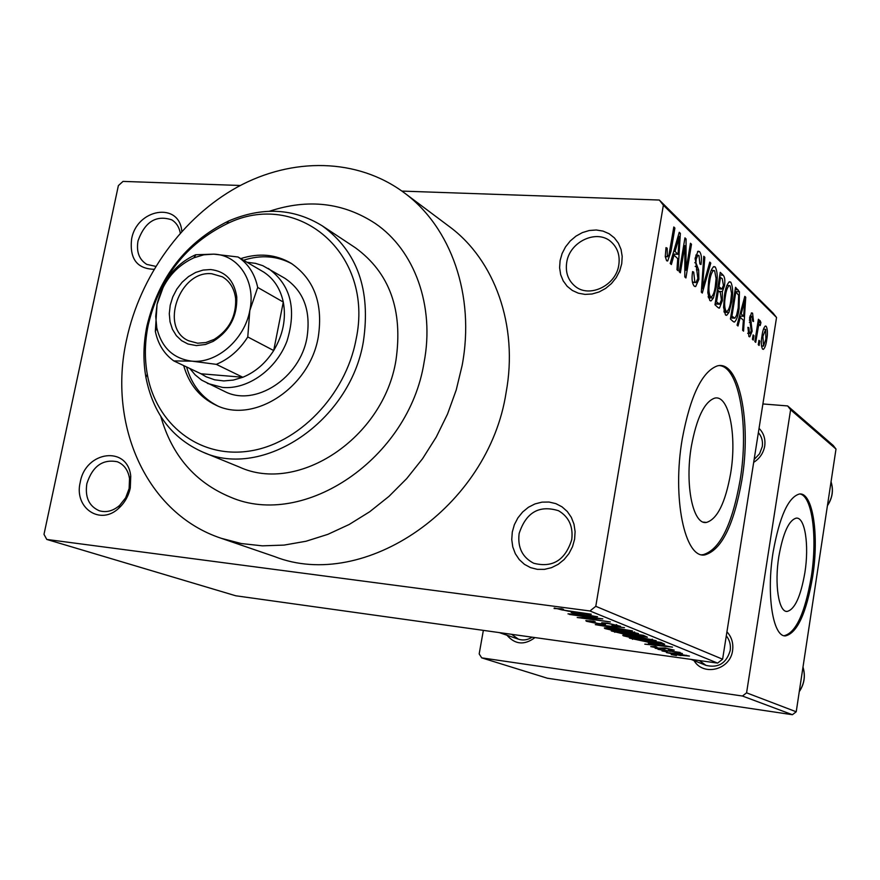 <?xml version="1.0" encoding="UTF-8"?>
<svg xmlns="http://www.w3.org/2000/svg" width="880" height="880" viewBox="0 0 880 880"><rect width="100%" height="100%" fill="white"/><g stroke="black" fill="none" stroke-linecap="round" stroke-linejoin="round"><path stroke-width="1.32" d="M512.292 532.037L514.36 524.7L517.88 517.902L522.654 511.995L528.451 507.243L535.007 503.91L541.981 502.139L549.043 502.04L555.83 503.624L562.012 506.825L567.27 511.478L571.329 517.352L573.991 524.183L575.102 531.597L574.607 539.22L572.517 546.678L568.953 553.586L564.091 559.57L558.173 564.344L551.518 567.666L544.456 569.36L537.361 569.349L530.574 567.644L524.447 564.344L519.277 559.614L515.328 553.707L512.776 546.909L511.753 539.561L512.292 532.037M571.747 539.638C573.309 526.46 568.887 516.824 558.492 510.708C539.143 504.79 526.02 512.402 519.123 533.566C517.473 547.415 522.324 557.304 533.665 563.233C552.574 568.084 565.268 560.208 571.747 539.638M80.245 482.229C85.514 450.824 127.776 445.324 130.746 476.19L130.284 488.004C128.524 495.99 124.773 502.656 119.02 508.002C100.452 526.141 73.722 507.936 80.245 482.229M129.14 488.532L129.525 478.566C128.15 470.162 124.08 464.552 117.337 461.758C102.685 458.898 92.532 466.202 86.856 483.648C84.843 497.178 88.979 506.209 99.242 510.741C106.282 512.809 113.08 511.027 119.636 505.406L125.653 497.805L129.14 488.532M153.978 269.291C136.983 268.752 129.514 258.731 131.582 239.217C136.697 208.604 179.465 201.465 181.808 231.341M180.279 233.046C179.168 227.04 176.308 222.64 171.721 219.835C156.123 214.753 144.892 221.771 138.017 240.878C136.191 251.746 139.117 259.589 146.806 264.407L155.727 266.365M560.098 260.59L562.111 253.506L565.543 246.873L570.229 240.988L575.949 236.148L582.406 232.584L589.292 230.505L596.266 229.988L602.998 231.088L609.125 233.739L614.339 237.831L618.387 243.155L621.049 249.458L622.193 256.41L621.742 263.659L619.718 270.842L616.231 277.585L611.457 283.547L605.638 288.42L599.082 291.962L592.108 293.986L585.09 294.404L578.369 293.194L572.297 290.433L567.16 286.275L563.222 280.918L560.659 274.637L559.603 267.74L560.098 260.59M618.794 265.012C620.136 255.629 617.672 248.006 611.413 242.132C597.399 228.635 569.558 241.428 566.72 262.405C565.279 272.305 568.029 280.225 574.981 286.154C589.116 298.485 616.044 285.659 618.794 265.012M804.881 572.649C809.292 545.281 805.024 516.956 796.268 518.122C788.854 520.146 783.046 532.972 778.822 556.578C774.312 584.276 778.712 612.26 787.083 611.446C794.783 609.51 800.712 596.585 804.881 572.649M812.636 576.774C819.291 535.293 812.878 492.063 799.447 493.999C788.304 497.112 779.515 516.56 773.08 552.332C766.183 594.572 772.904 636.988 785.466 635.899C797.28 632.984 806.333 613.272 812.636 576.774M784.135 635.723C795.949 632.764 805.002 613.063 811.305 576.62C817.575 537.273 812.24 495.803 799.898 493.977M691.361 446.303C696.652 417.923 704.385 401.874 714.571 398.178C728.904 394.141 737.154 435.336 730.609 473.583C725.329 502.887 717.277 519.167 706.442 522.434C693.055 525.239 684.64 485.045 691.361 446.303M741.84 480.359C751.718 422.422 739.31 359.293 717.134 365.97C701.921 371.767 690.294 396.066 682.264 438.856C671.979 497.937 684.783 558.734 704.77 554.928C721.468 550.132 733.832 525.272 741.84 480.359M701.811 554.741L702.988 554.719C719.719 549.923 732.094 525.085 740.113 480.194C749.111 426.745 739.53 367.697 719.818 365.629M726.935 631.796C731.665 636.999 733.546 643.225 732.589 650.496C730.4 669.779 703.483 676.687 694.034 660.605M699.358 660.561L705.991 665.368C718.311 668.283 726.385 663.333 730.202 650.507C730.961 644.952 729.663 640.057 726.297 635.844M759.044 428.329C763.741 433.114 765.633 439.032 764.709 446.061C763.433 453.068 759.748 458.491 753.676 462.352M754.138 459.459L759.539 453.816L762.289 446.567C763.026 441.188 761.717 436.546 758.373 432.63M126.555 339.779C107.459 425.073 146.586 513.645 221.243 538.296L241.351 543.554L262.405 545.842L284.075 545.094L305.998 541.255L327.833 534.358L349.184 524.48L369.688 511.753L388.982 496.364L406.725 478.577L422.576 458.689L436.271 437.03L447.557 413.996L456.225 389.972L462.143 365.409C475.321 295.537 450.989 227.018 404.052 192.654C357.28 157.949 292.336 157.069 237.435 187.044C182.545 217.294 140.107 276.089 126.555 339.779M221.243 538.296L274.571 556.578C364.254 591.998 488.686 507.386 506.132 392.348C518.463 325.589 494.681 259.787 449.185 226.457L404.052 192.654M424.05 362.494C434.94 305.921 414.546 250.239 375.408 223.564C343.398 202.543 308.055 198.451 269.39 211.266C308.055 198.451 343.398 202.543 375.408 223.564C414.546 250.239 434.94 305.921 424.05 362.494C408.826 458.711 304.029 529.089 230.659 497.222C304.029 529.089 408.826 458.711 424.05 362.494M667.315 651.937L662.024 650.947L667.315 651.937M670.461 651.354L658.042 649.374L680.163 652.443L677.589 652.344L682.418 653.554L670.505 651.101M660.517 649.242L655.171 648.252L660.517 649.242M660.352 648.56L650.738 646.602L655.402 646.602L656.81 647.064L653.972 647.064L658.779 648.076L665.137 647.988L674.19 650.133L669.691 649.814L668.305 649.363L670.615 649.341L666.6 648.45L664.807 648.945L660.396 648.252M648.45 643.225L672.518 647.119L644.809 644.16L652.036 644.644L648.494 642.983M623.282 635.778L622.754 635.25L625.075 635.206L634.854 636.262L656.194 640.706L631.18 637.659L623.282 635.778L623.381 635.173M604.89 628.529L604.329 627.957L606.628 627.913L616.561 628.958L638.44 633.545L613.03 630.476L604.89 628.529L605 627.88M554.114 608.52L561.825 608.795L563.552 609.367L557.887 608.839L562.034 609.939L591.25 614.196L568.26 611.149L554.202 608.025M595.782 606.309L722.612 659.208L717.607 663.102L235.73 595.771L46.772 539.44L589.941 610.973L595.782 606.309L663.366 205.183L659.34 200.035L401.918 191.092M717.607 663.102L589.941 610.973M571.197 612.524L597.542 616.748L567.996 613.877L575.542 614.251L571.252 612.227M597.322 618.475L569.426 614.438L602.811 618.882L582.516 617.892L610.346 621.929L577.203 617.507L597.377 618.156M599.654 624.019L586.509 621.28L585.794 620.631L593.593 621.192L595.21 621.731L590.425 621.841L598.422 623.546L601.777 623.766L601.744 622.754L607.585 623.161L620.576 626.307L613.624 625.812L612.04 625.284L616.154 625.218L608.652 623.623L605.286 623.348L605.484 624.426L599.709 623.7M632.489 630.905L595.287 624.635L624.459 627.649L599.566 625.339L632.489 630.905M627.473 634.931L611.314 630.949L643.346 635.305L647.405 637.197L627.517 634.634M652.3 643.082L629.42 638.099L660.858 642.389L664.697 644.237L652.344 642.807M680.966 655.578L666.402 652.586L675.367 653.411L689.436 656.062L680.999 655.336M676.456 655.556L671.231 654.577L676.456 655.556M240.35 185.482L123.024 181.401L118.371 185.614L44 534.347L46.772 539.44M659.34 200.035L772.981 312.961L776.545 317.471L663.366 205.183M759.099 345.477L758.263 344.696L758.956 340.329L759.792 341.121L759.099 345.477M753.269 340.098L752.411 339.306L753.115 334.895L753.973 335.698L753.269 340.098M738.001 326.007L737.055 325.138L744.821 296.34L745.745 297.242L743.556 331.133L742.632 330.286L743.358 320.232L740.278 317.339L738.001 326.007M723.591 307.395L724.449 295.515C725.428 288.343 727.1 283.745 729.487 281.732L730.774 282.139C732.952 286.693 733.249 293.282 731.676 301.917L728.904 312.499L726.693 315.293L725.461 314.919L723.591 307.395M707.817 292.721L708.686 280.555C709.676 273.295 711.403 268.62 713.867 266.552L715.264 266.981C717.541 271.689 717.871 278.454 716.243 287.265L713.383 298.056L711.117 300.861L709.786 300.465L707.817 292.721M694.122 286.033C692.043 283.272 691.526 278.454 692.604 271.579L693.704 272.107L694.859 282.216L695.981 282.579L697.862 278.421L695.189 257.994L698.115 251.185L699.578 251.658C701.437 254.155 701.91 258.445 700.986 264.517L699.908 263.978L698.973 255.574L697.906 255.2L696.19 259.083L695.948 262.79L698.654 269.951L698.885 279.312L695.684 286.539L694.122 286.033M671.363 264.539L670.219 263.483L679.239 232.287L680.361 233.387L678.073 270.732L676.962 269.698L677.732 258.632L674.014 255.134L671.363 264.539M722.612 659.208L776.545 317.471M665.258 256.586L666.006 247.61L667.183 248.204L667.304 256.641L668.921 255.123L673.805 226.985L674.894 228.041L670.989 251.394L667.7 260.964L666.578 260.634L665.258 256.586M680.361 272.833L679.294 271.854L684.948 237.864L686.07 238.964L685.982 270.292L690.459 243.254L691.493 244.266L685.916 277.959L684.794 276.925L684.871 245.652L680.361 272.833M702.295 293.062L701.316 292.16L703.791 256.267L704.825 257.279L702.372 288.695L709.764 262.097L710.787 263.098L702.295 293.062M717.937 307.505L714.967 304.766L720.258 272.349L723.195 275.22C724.801 277.046 725.23 280.577 724.471 285.824L722.359 291.588L722.37 300.707L719.444 308.099L717.937 307.505M733.106 321.497L730.422 319.022L735.548 287.287L739.42 291.742L739.101 308.737C738.232 315.403 736.714 319.825 734.558 322.014L733.106 321.497M748.891 336.523L747.923 327.294L748.858 327.701L749.463 333.355L750.046 333.564L751.19 330.957L749.595 317.724L751.663 312.851L752.576 313.181L753.555 321.508L752.631 321.09L752.092 316.426L751.443 316.162L750.541 318.098L752.147 331.199L749.804 336.831L748.891 336.523M755.711 342.353L754.853 341.561L758.406 319.253L759.253 320.067L758.692 323.62L760.067 320.562L760.936 322.597L760.199 325.545L759.396 324.489L758.439 326.392L755.711 342.353M762.575 349.129C761.112 346.148 760.947 341.605 762.058 335.511C762.718 330.528 763.829 327.371 765.402 326.029L766.194 326.293C767.635 329.241 767.811 333.696 766.733 339.647C766.084 344.74 764.951 347.985 763.345 349.382L762.575 349.129M160.831 416.515C171.996 455.686 195.272 482.592 230.659 497.222C195.272 482.592 171.996 455.686 160.831 416.515M796.224 711.777L792.385 714.714L742.445 696.025L746.581 692.835L796.224 711.777L836 449.053L790.603 409.761L787.644 405.933L762.894 403.953M787.644 405.933L833.217 445.467L836 449.053M742.445 696.025L481.712 657.855L479.182 653.917L483.351 630.377M481.712 657.855L547.338 678.216L792.385 714.714M746.581 692.835L790.603 409.761M534.963 637.582C524.48 645.414 515.152 644.633 506.968 635.239M511.632 634.326L518.441 639.177C523.138 640.673 527.703 640.013 532.125 637.186M665.918 248.138L667.183 248.204M665.258 256.542L667.304 256.641M673.64 227.997L674.894 228.041M678.942 233.321L680.361 233.387M672.65 255.079L674.014 255.134M677.71 242.462L675.048 251.471L678.04 254.298L679.283 236.467L677.71 242.462L676.313 242.396M673.717 251.405L675.048 251.471M678.04 236.412L679.283 236.467M672.947 254.056L678.04 254.298M684.772 238.909L686.07 238.964M684.816 270.237L685.982 270.292M690.305 244.211L691.493 244.266M683.661 245.597L684.871 245.652M692.538 272.052L693.704 272.107M692.373 282.084L694.859 282.216M697.543 251.57L699.578 251.658M695.035 259.028L696.19 259.083M694.793 262.735L695.948 262.79M696.421 269.841L698.654 269.951M697.708 279.246L698.885 279.312M703.725 257.224L704.825 257.279M701.558 288.651L702.372 288.695M709.5 263.043L710.787 263.098M713.284 266.882L715.264 266.981M715.132 287.21L716.243 287.265M708.433 297.77L713.383 298.056M714.648 270.798L713.592 270.468C711.7 272.162 710.391 275.858 709.654 281.534C708.433 288.156 708.675 293.183 710.402 296.637L711.403 296.923C713.273 295.295 714.56 291.742 715.297 286.253L716.089 278.52L714.648 270.798M708.543 281.479L709.654 281.534M708.169 296.505L710.402 296.637M719.818 275.055L723.195 275.22M723.393 285.769L724.471 285.824M719.389 291.423L722.359 291.588M721.281 300.652L722.37 300.707M720.588 277.057L719.015 286.715L721.842 289.058L723.448 285.45L722.238 278.652L719.499 276.991M717.926 286.649L719.015 286.715M717.574 288.816L721.842 289.058M718.399 290.499L716.551 301.862L719.631 304.249L721.413 299.849L720.28 292.27L717.31 290.433M715.451 301.796L716.551 301.862M715.099 303.985L719.29 304.227M715.176 303.545L718.575 303.743M728.926 282.04L730.774 282.139M730.609 301.862L731.676 301.917M724.141 312.213L728.904 312.499M730.18 285.879L729.201 285.56C727.375 287.21 726.099 290.851 725.373 296.45C724.185 302.929 724.416 307.835 726.055 311.168L726.979 311.443C728.794 309.87 730.048 306.372 730.763 300.949L731.544 293.381L730.18 285.879M724.317 296.395L725.373 296.45M723.91 311.036L726.055 311.168M734.866 291.489L739.42 291.742M738.067 308.671L739.101 308.737M735.856 291.863L731.94 316.151L734.877 318.197L736.604 315.205L738.21 307.835L738.65 295.295L735.856 291.863L734.811 291.808M730.895 316.085L731.94 316.151M730.664 317.504L733.579 317.68M744.59 297.176L745.745 297.242M739.178 317.273L740.278 317.339M743.468 305.635L741.169 313.951L743.644 316.294L744.821 300.102L743.468 305.635L742.324 305.569M740.08 313.885L741.169 313.951M743.82 300.047L744.821 300.102M739.508 316.041L743.644 316.294M747.89 327.646L748.858 327.701M747.714 333.245L749.463 333.355M751.245 313.104L752.576 313.181M749.551 318.032L750.541 318.098M749.342 320.155L750.519 320.232M751.157 331.133L752.147 331.199M752.994 335.632L753.973 335.698M758.285 320.012L759.253 320.067M757.724 323.565L758.692 323.62M759.055 322.487L760.936 322.597M757.581 324.434L759.275 324.544M757.284 326.315L758.439 326.392M756.58 330.726L757.548 330.792M758.835 341.055L759.792 341.121M765.039 326.216L766.194 326.293M765.787 339.592L766.733 339.647M765.677 329.417L762.905 336.292L763.51 346.126L765.875 339.086L765.677 329.417M761.959 336.226L762.905 336.292M761.475 345.895L763.103 345.994M575.707 613.272L575.542 614.251M586.509 614.977L575.542 613.206L579.029 614.603L593.461 616.055L586.553 614.669M586.63 620.554L586.509 621.28M616.242 624.657L616.154 625.218M634.172 632.5L617.65 629.398L608.223 628.617L624.624 632.049L634.524 632.896L634.271 631.961M640.673 635.228L631.081 633.93L640.024 636.262L643.511 636.548L640.717 634.942M627.341 633.424L616.154 631.906L626.351 634.491L630.289 634.799L627.385 633.138M629.662 633.446L629.519 634.293M652.014 639.705L635.888 636.691L626.56 635.899L642.565 639.21L652.344 640.068L652.102 639.188M632.698 638.539L632.566 639.331M658.207 642.312L634.15 639.023L651.31 642.664L660.847 643.588L658.251 642.037M660.165 642.301L660.044 643.049M661.067 642.477L660.902 643.5M652.212 643.588L652.036 644.644M662.442 645.491L652.432 643.863L655.303 645.007L668.811 646.492L662.486 645.238M686.268 655.622L669.691 653.158L679.789 655.171L686.455 655.809L686.323 655.237M183.678 365.574C189.013 384.208 199.738 397.397 215.875 405.119C253.671 424.303 309.837 387.717 318.274 336.985C323.279 303.655 314.171 279.048 290.95 263.175C275.693 254.298 258.962 252.769 240.768 258.599M186.582 366.96C191.719 384.945 201.971 397.87 217.316 405.746M356.004 339.702C374.858 253.11 297.209 188.628 226.809 223.861C185.845 244.112 159.665 277.739 148.269 324.742C144.782 341.671 144.452 358.171 147.279 374.231C156.024 424.182 199.012 458.381 248.545 451.198C298.023 444.4 345.543 395.615 356.004 339.702M146.96 325.886C158.796 277.013 186.021 242.044 228.635 220.968C262.416 206.591 293.623 208.219 322.278 225.852C357.302 251.383 370.997 289.938 363.374 341.539C350.295 421.564 262.735 479.897 202.653 452.023C171.952 438.262 153.032 413.38 145.915 377.377C142.978 360.657 143.33 343.497 146.96 325.886M202.653 452.023L239.338 467.027C298.254 494.307 383.504 437.987 395.945 360.349C403.194 310.277 389.653 272.734 355.333 247.731L322.278 225.852M246.972 262.251L255.475 263.351L262.779 265.672L284.713 278.19C303.622 290.84 311.047 310.596 306.999 337.469C300.212 378.103 255.024 407.308 224.774 391.523L201.652 380.149L195.206 374.891L189.75 368.456M292.281 264.011C277.343 255.86 261.096 254.595 243.551 260.238M210.606 269.544C225.445 271.282 234.157 280.379 236.753 296.835C237.446 316.206 229.603 331.056 213.191 341.374L205.48 344.487L196.361 345.587L187.957 344.003L181.61 340.659L176.341 335.665L172.425 329.285L170.038 321.838L169.29 313.687L170.214 305.239L172.766 296.923L176.803 289.124L182.138 282.227L188.518 276.584L195.624 272.459L203.104 270.072L210.606 269.544M197.571 343.2L205.876 342.551L214.126 339.405C229.108 329.978 236.28 316.415 235.642 298.716C234.399 288.64 229.966 281.347 222.365 276.815L211.75 273.746C179.366 270.116 159.148 328.119 188.54 340.747L197.571 343.2M268.246 268.411C290.631 284.603 296.89 308.814 287.001 341.044C276.21 369.578 247.874 389.774 222.574 387.431L207.427 383.405M247.775 336.963L273.691 350.537C283.096 334.752 286.297 318.593 283.294 302.06L257.697 287.43L249.81 310.541L247.775 336.963C239.591 349.866 229.097 358.996 216.315 364.353L242.825 377.267L200.97 373.769L206.151 376.794L214.665 379.819L223.828 380.93L233.321 380.072L242.825 377.267C255.387 372.064 265.683 363.154 273.691 350.537L283.294 302.06C280.412 288.805 273.933 278.839 263.846 272.162L261.118 270.567M216.315 364.353L191.884 361.152L173.811 360.91C164.208 354.046 158.059 344.223 155.342 331.441L157.036 304.37L165.143 281.831C173.041 269.28 183.216 260.249 195.657 254.749L213.752 254.144L238.029 256.993C248.259 263.769 254.815 273.911 257.697 287.43M263.846 272.162L238.029 256.993M200.97 373.769L173.811 360.91M249.81 310.541C256.146 281.545 238.612 254.782 213.752 254.144L203.808 254.815L193.853 257.807C174.713 266.827 162.437 282.348 157.036 304.37L155.716 316.338L156.794 327.888C161.557 347.589 173.261 358.677 191.884 361.152C216.59 363.836 244.552 339.592 249.81 310.541M669.735 251.339L670.989 251.394M695.178 266.453L697.18 266.552M701.943 283.063L702.834 283.118M717.662 288.244L720.797 288.409M735.174 289.608L738.089 289.762M749.386 322.333L751.311 322.443M614.944 631.444L614.79 632.324M642.697 635.217L642.565 635.998M799.304 691.482C804.298 683.892 805.53 675.796 802.978 667.183M827.464 505.439C832.392 497.926 833.591 490.072 831.039 481.855M129.525 478.566L130.746 476.19M702.988 554.719L704.77 554.928M706.442 522.434L703.417 522.104M784.168 635.734L785.466 635.899M786.115 611.325L787.083 611.446M667.524 256.784L665.258 256.674M667.7 260.964L667.007 260.931M695.365 282.546L692.439 282.392M697.906 255.2L695.816 255.101M695.684 286.539L694.815 286.495M711.117 300.861L710.292 300.817M713.592 270.468L711.172 270.336M710.765 296.89L708.202 296.736M719.444 308.099L718.784 308.055M726.693 315.293L725.956 315.249M729.201 285.56L726.869 285.439M726.407 311.41L723.943 311.256M734.558 322.014L733.821 321.97M734.305 318.164L730.598 317.933M749.749 333.542L747.736 333.41M751.443 316.162L749.925 316.074M759.396 324.489L757.592 324.368M765.237 329.285L763.455 329.164M763.257 346.104L761.486 345.994M589.974 621.368L590.073 620.774M601.832 623.447L601.953 622.71M616.627 625.46L616.737 624.778M634.557 632.687L634.656 632.049M608.223 628.617L608.322 628.023M643.533 636.46L643.698 635.448M630.311 634.678L630.498 633.556M652.366 639.881L652.476 639.276M626.56 635.899L626.659 635.316M664.807 648.945L664.961 647.966M119.636 505.406L119.02 508.002M226.809 223.861L228.635 220.968M147.279 374.231L145.915 377.377M802.989 667.084C805.629 675.818 804.386 684.002 799.271 691.658M690.987 659.384L705.991 665.368M518.441 639.177L499.312 632.599M235.642 298.716L236.753 296.835M214.126 339.405L213.191 341.374M193.853 257.807L195.91 254.705M156.794 327.888L155.342 331.441M831.05 481.789C833.679 490.127 832.48 498.091 827.431 505.67"/></g></svg>
